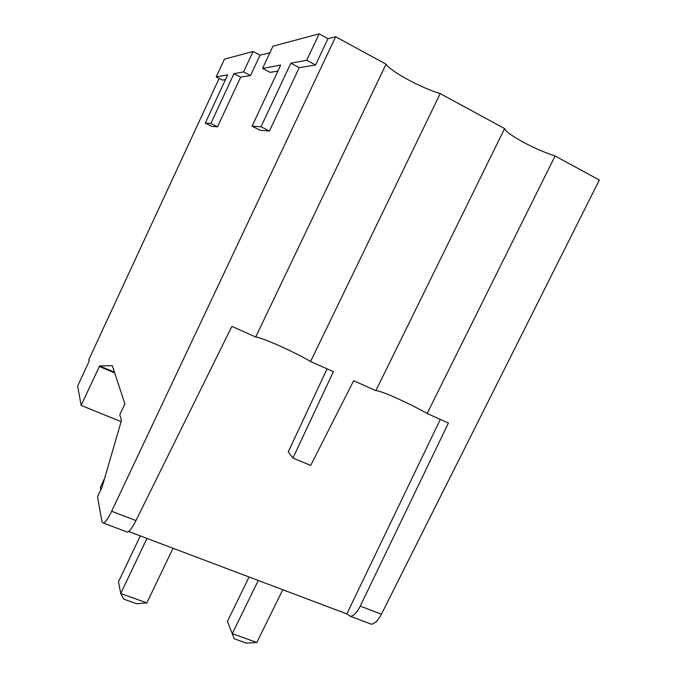 <?xml version="1.0" encoding="UTF-8"?>
<svg xmlns="http://www.w3.org/2000/svg" width="677" height="677" viewBox="0 0 677 677"><rect width="100%" height="100%" fill="white"/><g stroke="black" fill="none" stroke-linecap="round" stroke-linejoin="round"><path stroke-width="1.02" d="M555.081 155.989L599.348 180.031L381.422 614.2L360.266 606.127L448.419 423.007L427.128 413.503C409.086 403.153 380.432 390.333 375.879 390.637L504.593 128.562C506.345 134.181 534.593 149.448 555.081 155.989L427.128 413.503M121.09 421.669L81.13 405.405L99.604 365.918L112.306 365.707L124.898 403.898L119.795 414.789L121.471 420.366L102.049 487.169L97.513 496.825L101.999 521.849L103.547 523.126C105.629 522.102 108.328 518.15 111.646 511.279L135.967 520.562L231.881 326.39L255.703 337.019L386.051 64.171C390.654 71.508 420.874 87.841 440.202 93.587L504.593 128.562M386.051 64.171L335.631 36.778L327.99 38.64L319.138 33.85L306.698 60.278L290.831 63.206L261.017 126.768L252.064 126.176L280.684 65.077L262.566 68.411L272.933 46.197L319.138 33.85M225.475 79.598L222.344 80.098L216.208 76.95L224.451 59.153L253.063 51.503L260.036 55.175L269.861 52.789M219.12 78.447L88.789 359.707L89.152 361.205L77.652 386.017L81.13 405.405M99.231 366.452L114.684 372.925M128.571 531.479L346.827 613.921L350.466 616.324C353.775 615.892 357.041 612.499 360.266 606.127M440.304 419.385L346.827 613.921M327.059 368.855L288.241 451.897L292.938 458.05L310.692 465.446L353.648 380.719L375.879 390.637M292.938 458.05L333.372 371.673L310.582 361.501L440.202 93.587M368.567 623.153L371.25 624.169C374.719 623.796 378.113 620.479 381.422 614.2M255.703 337.019C263.175 337.933 293.776 351.625 310.582 361.501M135.967 520.562C132.531 527.332 129.679 531.191 127.411 532.139L125.939 531.58M260.036 55.175L250.549 75.528L240.648 77.136L217.529 126.827L211.791 126.362L205.283 123.112L227.684 74.834L216.208 76.95M277.858 71.102L270.115 72.363L262.566 68.411M327.99 38.64L315.558 64.992L299.226 67.641L269.429 131.025L260.18 130.28L252.064 126.176M111.646 511.279L335.631 36.778M99.604 365.918L114.421 372.138M100.865 489.708L100.399 487.288L104.647 478.25M253.063 51.503L243.576 71.906L233.963 73.675L210.835 123.476L205.283 123.112M240.648 77.136L233.963 73.675M250.549 75.528L243.576 71.906M217.529 126.827L210.835 123.476M299.226 67.641L290.831 63.206M315.558 64.992L306.698 60.278M269.429 131.025L261.017 126.768M249.068 576.99L227.447 621.308L234.225 638.766L246.428 643.15L256.82 642.498L232.27 633.664L258.267 580.468M227.447 621.308L234.225 638.766M282.766 589.726L256.82 642.498M173.024 548.268L146.841 602.902L136.678 603.766L123.705 599.111L120.734 593.501L118.483 581.755L140.3 535.905M146.977 538.427L120.734 593.501L146.841 602.902M350.415 616.307L371.25 624.169M103.547 523.126L127.471 532.156"/></g></svg>
